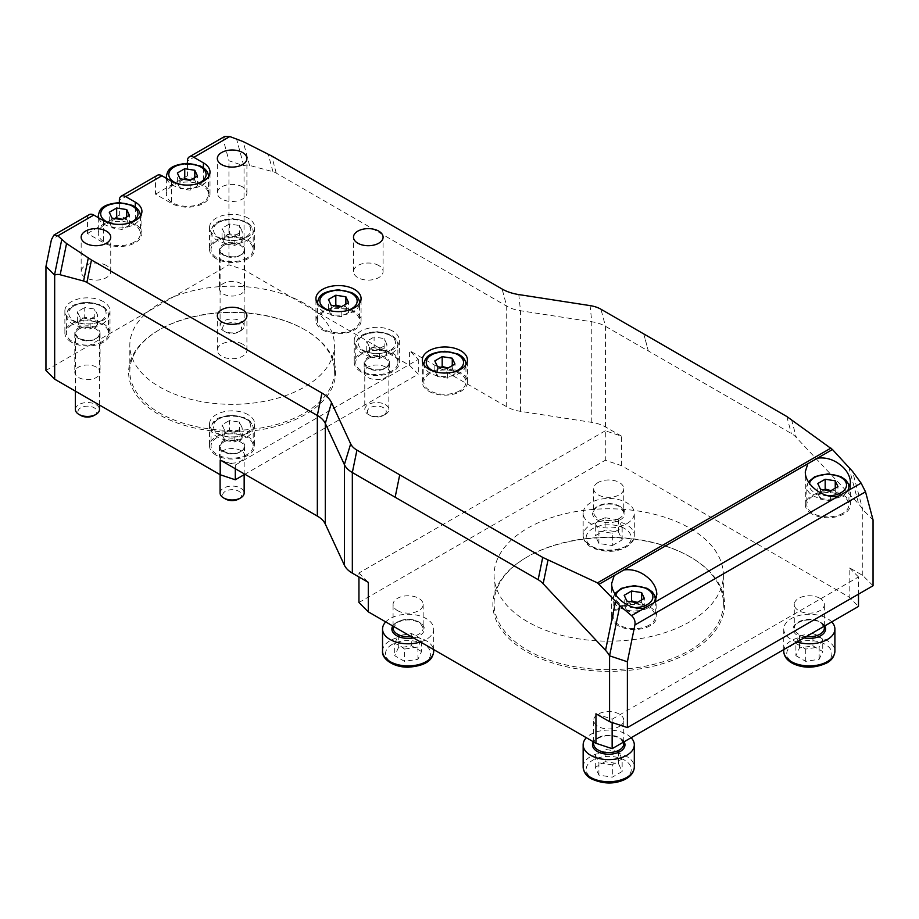<?xml version="1.0" encoding="UTF-8"?>
<svg xmlns="http://www.w3.org/2000/svg" width="919" height="919" viewBox="0 0 919 919"><rect width="100%" height="100%" fill="white"/><g stroke="black" fill="none" stroke-linecap="round" stroke-linejoin="round"><path stroke-width="0.69" stroke-dasharray="4.59 3.45" d="M305.315 330.036L304.465 329.553A102.308 59.069 0 0 0 159.78 329.553A102.308 59.069 0 0 0 129.82 371.31A102.308 59.069 0 0 0 159.78 413.079A102.308 59.069 0 0 0 271.277 425.888A102.308 59.069 0 0 0 334.424 371.31A102.308 59.069 0 0 0 304.465 329.553L305.315 330.036A103.514 59.758 180 0 1 305.315 414.549A103.514 59.758 180 0 1 158.93 414.549A103.514 59.758 180 0 1 158.93 330.036A103.514 59.758 180 0 1 305.315 330.036M304.465 303.5A102.308 59.069 0 0 0 192.967 290.703A102.308 59.069 0 0 0 129.82 345.268A102.308 59.069 0 0 0 159.78 387.037A102.308 59.069 0 0 0 271.277 399.845A102.308 59.069 0 0 0 334.424 345.268A102.308 59.069 0 0 0 304.465 303.5M45.95 370.449L228.934 264.81L244.04 269.841L409.575 365.417L418.294 374.136L244.891 474.25M241.054 283.603A12.636 7.295 0 0 0 227.28 282.018A12.636 7.295 0 0 0 219.48 288.761A12.636 7.295 0 0 0 232.116 296.056A12.636 7.295 0 0 0 244.764 288.761A12.636 7.295 0 0 0 241.054 283.603M385.739 367.141A12.636 7.295 0 0 0 371.965 365.555A12.636 7.295 0 0 0 364.165 372.298A12.636 7.295 0 0 0 376.801 379.593A12.636 7.295 0 0 0 389.438 372.298A12.636 7.295 0 0 0 385.739 367.141M96.38 367.141A12.636 7.295 0 0 0 82.607 365.555A12.636 7.295 0 0 0 74.807 372.298A12.636 7.295 0 0 0 87.443 379.593A12.636 7.295 0 0 0 100.079 372.298A12.636 7.295 0 0 0 96.38 367.141M241.054 450.666A12.636 7.295 0 0 0 227.28 449.092A12.636 7.295 0 0 0 219.48 455.824A12.636 7.295 0 0 0 232.116 463.13A12.636 7.295 0 0 0 244.764 455.824A12.636 7.295 0 0 0 241.054 450.666M526.805 557.178L527.655 556.684A114.645 66.191 0 0 0 494.077 603.484A114.645 66.191 0 0 0 564.852 664.632A114.645 66.191 0 0 0 689.79 650.284A114.645 66.191 0 0 0 723.368 603.484A114.645 66.191 0 0 0 689.79 556.684A114.645 66.191 0 0 0 527.655 556.684L526.805 557.178A115.851 66.88 180 0 1 690.64 557.178A115.851 66.88 180 0 1 690.64 651.766A115.851 66.88 180 0 1 526.805 651.766A115.851 66.88 180 0 1 526.805 557.178L526.805 557.178M689.79 621.784A114.645 66.191 180 0 1 564.852 636.132A114.645 66.191 180 0 1 494.077 574.984A114.645 66.191 180 0 1 608.723 508.793A114.645 66.191 180 0 1 723.368 574.984A114.645 66.191 180 0 1 689.79 621.784M358.95 602.496L605.299 460.258L621.485 465.657L849.156 597.097L858.495 606.437M598.085 482.509A15.049 8.685 0 0 0 593.674 488.655A15.049 8.685 0 0 0 608.723 497.34A15.049 8.685 0 0 0 623.771 488.655A15.049 8.685 0 0 0 614.478 480.626A15.049 8.685 0 0 0 598.085 482.509M397.49 610.607A15.049 8.685 0 0 0 413.883 612.491A15.049 8.685 0 0 0 423.165 604.472A15.049 8.685 0 0 0 408.128 595.776A15.049 8.685 0 0 0 393.079 604.472A15.049 8.685 0 0 0 397.49 610.607M619.36 726.424A15.049 8.685 0 0 0 623.771 720.278A15.049 8.685 0 0 0 608.723 711.593A15.049 8.685 0 0 0 593.674 720.278A15.049 8.685 0 0 0 602.967 728.308A15.049 8.685 0 0 0 619.36 726.424M819.966 598.326A15.049 8.685 0 0 0 803.562 596.442A15.049 8.685 0 0 0 794.28 604.472A15.049 8.685 0 0 0 809.317 613.157A15.049 8.685 0 0 0 824.366 604.472A15.049 8.685 0 0 0 819.966 598.326M649.147 625.104A21.068 12.165 180 0 1 626.195 627.734A21.068 12.165 180 0 1 613.191 616.5A21.068 12.165 180 0 1 619.36 607.907A21.068 12.165 180 0 1 642.312 605.265A21.068 12.165 180 0 1 655.316 616.5A21.068 12.165 180 0 1 649.147 625.104M626.884 601.106L626.884 610.928L636.959 612.491L644.322 608.229L641.623 602.416L637.395 602.404M641.623 602.416L641.623 599.969M644.322 608.229L644.322 598.407M636.959 612.491L636.959 602.657M630.629 601.681L624.185 605.116L624.185 595.294M624.185 605.116L626.884 610.928M618.303 625.713A22.573 13.027 180 0 1 611.686 616.5A22.573 13.027 180 0 1 625.621 604.461A22.573 13.027 180 0 1 650.215 607.287A22.573 13.027 180 0 1 656.821 616.5A22.573 13.027 180 0 1 642.886 628.539A22.573 13.027 180 0 1 618.303 625.713M842.769 513.319A21.068 12.165 180 0 1 819.817 515.95A21.068 12.165 180 0 1 806.813 504.715A21.068 12.165 180 0 1 812.982 496.122A21.068 12.165 180 0 1 835.934 493.48A21.068 12.165 180 0 1 848.938 504.715A21.068 12.165 180 0 1 842.769 513.319M820.506 489.322L820.506 499.143L830.569 500.706L837.944 496.444L835.245 490.631L831.017 490.62M835.245 490.631L835.245 488.173M837.944 496.444L837.944 486.622M830.569 500.706L830.569 490.872M824.24 489.896L817.807 493.331L817.807 483.509M817.807 493.331L820.506 499.143M811.914 513.928A22.573 13.027 180 0 1 805.308 504.715A22.573 13.027 180 0 1 819.243 492.676A22.573 13.027 180 0 1 843.837 495.502A22.573 13.027 180 0 1 850.443 504.715A22.573 13.027 180 0 1 836.508 516.754A22.573 13.027 180 0 1 811.914 513.928M459.787 390.724A21.068 12.165 180 0 1 436.835 393.355A21.068 12.165 180 0 1 423.831 382.12A21.068 12.165 180 0 1 430 373.528A21.068 12.165 180 0 1 452.952 370.885A21.068 12.165 180 0 1 465.956 382.12A21.068 12.165 180 0 1 459.787 390.724M437.524 366.727L437.524 376.549L447.587 378.111L454.962 373.849L452.263 368.037L448.035 368.025M452.263 368.037L452.263 365.578M454.962 373.849L454.962 364.027M447.587 378.111L447.587 368.278M441.258 367.301L434.825 370.736L434.825 360.914M434.825 370.736L437.524 376.549M428.932 391.333A22.573 13.027 0 0 0 453.526 394.159A22.573 13.027 0 0 0 467.461 382.12A22.573 13.027 0 0 0 460.844 372.907A22.573 13.027 0 0 0 436.249 370.081A22.573 13.027 0 0 0 422.326 382.12A22.573 13.027 0 0 0 428.932 391.333M353.401 329.301A21.068 12.165 180 0 1 330.449 331.931A21.068 12.165 180 0 1 317.446 320.697A21.068 12.165 180 0 1 323.614 312.104A21.068 12.165 180 0 1 346.566 309.462A21.068 12.165 180 0 1 359.57 320.697A21.068 12.165 180 0 1 353.401 329.301M331.139 305.303L331.139 315.125L341.202 316.687L348.577 312.437L345.877 306.624L341.65 306.601M345.877 306.624L345.877 304.166M348.577 312.437L348.577 302.604M341.202 316.687L341.202 306.854M334.872 305.878L328.439 309.312L328.439 299.491M328.439 309.312L331.139 315.125M322.546 329.91A22.573 13.027 0 0 0 347.141 332.735A22.573 13.027 0 0 0 361.075 320.697A22.573 13.027 0 0 0 354.47 311.484A22.573 13.027 0 0 0 329.875 308.669A22.573 13.027 0 0 0 315.941 320.697A22.573 13.027 0 0 0 322.546 329.91M202.329 202.777A21.068 12.165 180 0 1 179.377 205.408A21.068 12.165 180 0 1 166.373 194.173A21.068 12.165 180 0 1 172.542 185.581A21.068 12.165 180 0 1 195.506 182.938A21.068 12.165 180 0 1 208.498 194.173A21.068 12.165 180 0 1 202.329 202.777M180.067 178.78L180.067 188.602L190.141 190.164L197.505 185.902L194.817 180.09L190.578 180.078M194.817 180.09L194.817 177.631M197.505 185.902L197.505 176.08M190.141 190.164L190.141 180.331M183.811 179.354L177.367 182.789L177.367 172.967M177.367 182.789L180.067 188.602M157.39 175.299A9.029 5.215 -120 0 0 155.529 179.435L155.529 194.173L171.485 203.386A22.573 13.027 0 0 0 196.08 206.212A22.573 13.027 0 0 0 210.003 194.173A22.573 13.027 0 0 0 203.398 184.96L187.442 175.747L187.442 163.306M155.529 194.173L187.442 175.747M134.243 242.088A21.068 12.165 180 0 1 111.291 244.718A21.068 12.165 180 0 1 98.287 233.483A21.068 12.165 180 0 1 104.456 224.891A21.068 12.165 180 0 1 127.419 222.249A21.068 12.165 180 0 1 140.412 233.483A21.068 12.165 180 0 1 134.243 242.088M111.98 218.09L111.98 227.912L122.055 229.474L129.418 225.212L126.73 219.4L122.491 219.388M126.73 219.4L126.73 216.941M129.418 225.212L129.418 215.391M122.055 229.474L122.055 219.641M115.725 218.665L109.281 222.099L109.281 212.278M109.281 222.099L111.98 227.912M89.304 214.609A9.029 5.215 -120 0 0 87.443 218.745L87.443 233.483L103.399 242.696A22.573 13.027 0 0 0 127.994 245.522A22.573 13.027 0 0 0 141.917 233.483A22.573 13.027 0 0 0 135.311 224.27L119.355 215.057L119.355 202.617M87.443 233.483L119.355 215.057M367.864 367.761A12.636 7.295 0 0 0 381.638 369.346A12.636 7.295 0 0 0 389.438 362.603A12.636 7.295 0 0 0 385.739 357.445A12.636 7.295 0 0 0 371.965 355.86A12.636 7.295 0 0 0 364.165 362.603A12.636 7.295 0 0 0 367.864 367.761M385.314 414.412A12.039 6.95 180 0 1 368.289 414.412A12.039 6.95 180 0 1 364.774 409.495A12.039 6.95 180 0 1 368.289 404.578A12.039 6.95 180 0 1 381.408 403.073A12.039 6.95 180 0 1 388.84 409.495A12.039 6.95 180 0 1 385.314 414.412L383.487 415.468A9.454 5.457 0 0 0 383.487 407.749A9.454 5.457 0 0 0 370.127 407.749A9.454 5.457 0 0 0 370.127 415.468A9.454 5.457 0 0 0 383.487 415.468L385.314 414.412M223.191 451.286A12.636 7.295 0 0 0 236.953 452.872A12.636 7.295 0 0 0 244.764 446.129A12.636 7.295 0 0 0 241.054 440.971A12.636 7.295 0 0 0 227.28 439.397A12.636 7.295 0 0 0 219.48 446.129A12.636 7.295 0 0 0 223.191 451.286M220.089 493.032A12.039 6.95 180 0 1 223.616 488.115A12.039 6.95 180 0 1 236.723 486.611A12.039 6.95 180 0 1 244.155 493.032M238.802 498.994A9.454 5.457 0 0 0 238.802 491.274A9.454 5.457 0 0 0 225.442 491.274A9.454 5.457 0 0 0 225.442 498.994M78.506 338.272A12.636 7.295 0 0 0 92.279 339.858A12.636 7.295 0 0 0 100.079 333.115A12.636 7.295 0 0 0 96.38 327.957A12.636 7.295 0 0 0 82.607 326.383A12.636 7.295 0 0 0 74.807 333.115A12.636 7.295 0 0 0 78.506 338.272M75.404 409.495A12.039 6.95 180 0 1 78.931 404.578A12.039 6.95 180 0 1 92.049 403.073A12.039 6.95 180 0 1 99.47 409.495M94.117 415.468A9.454 5.457 0 0 0 94.117 407.749A9.454 5.457 0 0 0 80.757 407.749A9.454 5.457 0 0 0 80.757 415.468M223.191 254.747A12.636 7.295 0 0 0 236.953 256.332A12.636 7.295 0 0 0 244.764 249.589A12.636 7.295 0 0 0 241.054 244.431A12.636 7.295 0 0 0 227.28 242.846A12.636 7.295 0 0 0 219.48 249.589A12.636 7.295 0 0 0 223.191 254.747M240.629 330.874A12.039 6.95 180 0 1 223.616 330.874A12.039 6.95 180 0 1 220.089 325.969A12.039 6.95 180 0 1 223.616 321.053A12.039 6.95 180 0 1 236.723 319.548A12.039 6.95 180 0 1 244.155 325.969A12.039 6.95 180 0 1 240.629 330.874L238.802 331.931A9.454 5.457 0 0 0 238.802 324.212A9.454 5.457 0 0 0 225.442 324.212A9.454 5.457 0 0 0 225.442 331.931A9.454 5.457 0 0 0 238.802 331.931L240.629 330.874M831.718 621.899A25.571 14.761 -0 0 0 827.41 618.59A25.571 14.761 -0 0 0 799.53 615.397A25.571 14.761 -0 0 0 783.746 629.033A25.571 14.761 -0 0 0 791.236 639.475A25.571 14.761 -0 0 0 796.968 641.967M795.9 655.684L805.722 661.358L819.151 659.279L822.746 651.525L812.924 645.85L799.496 647.929L795.9 655.684L795.9 643.392L799.496 635.649L812.924 633.57L812.924 645.85M799.496 635.649L799.496 647.929M819.151 659.279L819.151 646.999L805.722 649.067L795.9 643.392M805.722 649.067L805.722 661.358M812.924 633.57L817.83 635.523L822.746 639.245L822.746 651.525M822.746 639.245L819.151 646.999M631.123 737.716A25.571 14.761 -0 0 0 590.641 734.407A25.571 14.761 -0 0 0 586.333 737.716M605.127 761.667L595.294 767.342L598.901 775.096L612.318 777.164L622.152 771.5L618.556 763.746L605.127 761.667L605.127 749.387L618.556 751.455L622.152 759.209L622.152 771.5M618.556 751.455L618.556 763.746M598.901 775.096L598.901 762.804L595.294 755.062L605.127 749.387M595.294 755.062L595.294 767.342M622.152 759.209L617.235 761.173L612.318 764.884L612.318 777.164M612.318 764.884L598.901 762.804M420.477 641.967A25.571 14.761 0 0 0 433.699 629.033A25.571 14.761 0 0 0 426.209 618.59A25.571 14.761 0 0 0 385.727 621.899M421.545 651.525L411.723 645.85L398.295 647.929L394.699 655.684L404.532 661.358L417.95 659.279L421.545 651.525L421.545 639.245L417.95 646.999L404.532 649.067L404.532 661.358M417.95 646.999L417.95 659.279M398.295 647.929L398.295 635.649L411.723 633.57L421.545 639.245M411.723 633.57L411.723 645.85M404.532 649.067L399.616 645.356L394.699 643.392L394.699 655.684M394.699 643.392L398.295 635.649M626.804 523.658A25.571 14.761 0 0 0 634.305 513.216A25.571 14.761 0 0 0 618.51 499.58A25.571 14.761 0 0 0 590.641 502.773A25.571 14.761 0 0 0 583.151 513.216A25.571 14.761 0 0 0 598.935 526.863A25.571 14.761 0 0 0 626.804 523.658M612.318 545.541L622.152 539.867L618.556 532.112L605.127 530.033L595.294 535.708L598.901 543.462L612.318 545.541L612.318 533.25L598.901 531.182L595.294 523.428L595.294 535.708M598.901 531.182L598.901 543.462M618.556 532.112L618.556 519.832L622.152 527.586L612.318 533.25M622.152 527.586L622.152 539.867M595.294 523.428L600.21 519.717L605.127 517.753L605.127 530.033M605.127 517.753L618.556 519.832M224.592 136.506L223.42 140.228L228.934 160.768L244.04 165.811A18.058 10.419 60 0 1 249.543 165.42L272.943 171.692A18.058 10.419 60 0 1 276.251 173.105L506.702 306.153A30.695 17.725 0 0 0 520.464 310.737L591.779 321.776A30.695 17.725 180 0 1 605.529 326.36L648.354 351.081L643.759 333.942M106.409 265.522A14.796 8.547 0 0 0 90.292 263.673A14.796 8.547 0 0 0 81.159 271.565A14.796 8.547 0 0 0 85.49 277.607A14.796 8.547 0 0 0 101.607 279.456A14.796 8.547 0 0 0 110.74 271.565A14.796 8.547 0 0 0 106.409 265.522M378.754 265.522A14.796 8.547 0 0 0 362.637 263.673A14.796 8.547 0 0 0 353.493 271.565A14.796 8.547 0 0 0 357.836 277.607A14.796 8.547 0 0 0 373.953 279.456A14.796 8.547 0 0 0 383.085 271.565A14.796 8.547 0 0 0 378.754 265.522M242.582 344.143A14.796 8.547 0 0 0 226.465 342.293A14.796 8.547 0 0 0 217.332 350.185A14.796 8.547 0 0 0 221.663 356.227A14.796 8.547 0 0 0 237.78 358.077A14.796 8.547 0 0 0 246.912 350.185A14.796 8.547 0 0 0 242.582 344.143M242.582 186.902A14.796 8.547 0 0 0 226.465 185.052A14.796 8.547 0 0 0 217.332 192.944A14.796 8.547 0 0 0 221.663 198.986A14.796 8.547 0 0 0 237.78 200.836A14.796 8.547 0 0 0 246.912 192.944A14.796 8.547 0 0 0 242.582 186.902M643.794 333.93L648.354 350.955L791.351 433.515A18.058 10.419 60 0 1 796.348 437.57L858.737 504.163A18.058 10.419 60 0 1 862.769 509.643L873.05 519.924M395.159 497.259L399.742 474.824M595.96 713.799L612.146 719.186L612.146 722.518M612.146 719.186L858.495 576.96L858.495 594.156M858.495 576.96L849.156 567.609L849.156 597.097M621.485 465.657L621.485 436.169L605.299 430.781L605.299 460.258M605.299 430.781L358.95 573.008L358.95 576.96M358.95 573.008L368.289 582.359M873.05 585.759L862.769 575.478L849.156 567.609M220.204 460.005L235.31 465.037L418.294 359.398L409.575 350.679L409.575 365.417M621.485 436.169L605.529 426.956A30.695 17.725 0 0 0 591.779 422.372L520.464 411.344A30.695 17.725 180 0 1 506.702 406.761L409.575 350.679M235.31 465.037L235.31 468.724M418.294 359.398L418.294 374.136M228.934 264.81L228.934 160.768M244.04 269.841L244.04 165.811M862.769 575.478L862.769 509.643L852.51 471.367M248.084 218.125A22.573 13.027 0 0 0 223.489 215.31A22.573 13.027 0 0 0 209.555 227.338A22.573 13.027 0 0 0 232.116 240.376A22.573 13.027 0 0 0 254.689 227.338A22.573 13.027 0 0 0 248.084 218.125M216.16 258.664A22.573 13.027 180 0 1 209.555 249.451A22.573 13.027 180 0 1 223.489 237.412A22.573 13.027 180 0 1 248.084 240.238A22.573 13.027 180 0 1 254.689 249.451A22.573 13.027 180 0 1 240.755 261.49A22.573 13.027 180 0 1 216.16 258.664M247.016 258.055A21.068 12.165 180 0 1 224.064 260.686A21.068 12.165 180 0 1 211.06 249.451A21.068 12.165 180 0 1 217.229 240.858A21.068 12.165 180 0 1 240.181 238.216A21.068 12.165 180 0 1 253.184 249.451A21.068 12.165 180 0 1 247.016 258.055M229.428 233.817L222.053 238.067L224.753 243.88L234.816 245.442L242.191 241.18L239.491 235.367L229.428 233.817L229.428 223.983L239.491 225.546L242.191 231.358L234.816 235.609L224.753 234.058L222.053 228.245L229.428 223.983M222.053 238.067L222.053 228.245M224.753 234.058L224.753 243.88M234.816 245.442L234.816 235.609M242.191 241.18L242.191 231.358M239.491 235.367L239.491 225.546M248.084 414.676A22.573 13.027 0 0 0 223.489 411.85A22.573 13.027 0 0 0 209.555 423.889A22.573 13.027 0 0 0 232.116 436.916A22.573 13.027 0 0 0 254.689 423.889A22.573 13.027 0 0 0 248.084 414.676M216.16 455.215A22.573 13.027 180 0 1 209.555 446.002A22.573 13.027 180 0 1 223.489 433.963A22.573 13.027 180 0 1 248.084 436.789A22.573 13.027 180 0 1 254.689 446.002A22.573 13.027 180 0 1 240.755 458.041A22.573 13.027 180 0 1 216.16 455.215M247.016 454.595A21.068 12.165 180 0 1 224.064 457.237A21.068 12.165 180 0 1 211.06 446.002A21.068 12.165 180 0 1 217.229 437.398A21.068 12.165 180 0 1 240.181 434.767A21.068 12.165 180 0 1 253.184 446.002A21.068 12.165 180 0 1 247.016 454.595M229.428 430.356L222.053 434.618L224.753 440.431L234.816 441.982L242.191 437.731L239.491 431.919L229.428 430.356L229.428 420.534L239.491 422.085L242.191 427.909L234.816 432.16L224.753 430.597L222.053 424.785L229.428 420.534M222.053 434.618L222.053 424.785M224.753 430.597L224.753 440.431M234.816 441.982L234.816 432.16M242.191 437.731L242.191 427.909M239.491 431.919L239.491 422.085M392.758 331.139A22.573 13.027 0 0 0 368.174 328.324A22.573 13.027 0 0 0 354.24 340.363A22.573 13.027 0 0 0 376.801 353.39A22.573 13.027 0 0 0 399.374 340.363A22.573 13.027 0 0 0 392.758 331.139M360.845 371.678A22.573 13.027 180 0 1 354.24 362.465A22.573 13.027 180 0 1 368.174 350.426A22.573 13.027 180 0 1 392.758 353.252A22.573 13.027 180 0 1 399.374 362.465A22.573 13.027 180 0 1 385.44 374.504A22.573 13.027 180 0 1 360.845 371.678M391.701 371.069A21.068 12.165 180 0 1 368.749 373.7A21.068 12.165 180 0 1 355.745 362.465A21.068 12.165 180 0 1 361.914 353.872A21.068 12.165 180 0 1 384.866 351.23A21.068 12.165 180 0 1 397.87 362.465A21.068 12.165 180 0 1 391.701 371.069M374.102 346.831L366.738 351.081L369.438 356.894L379.501 358.456L386.876 354.194L384.176 348.381L374.102 346.831L374.102 336.997L384.176 338.56L386.876 344.372L379.501 348.623L369.438 347.072L366.738 341.259L374.102 336.997M366.738 351.081L366.738 341.259M369.438 347.072L369.438 356.894M379.501 358.456L379.501 348.623M386.876 354.194L386.876 344.372M384.176 348.381L384.176 338.56M103.399 301.662A22.573 13.027 0 0 0 78.804 298.836A22.573 13.027 0 0 0 64.87 310.875A22.573 13.027 0 0 0 87.443 323.902A22.573 13.027 0 0 0 110.004 310.875A22.573 13.027 0 0 0 103.399 301.662M71.487 342.201A22.573 13.027 180 0 1 64.87 332.988A22.573 13.027 180 0 1 78.804 320.949A22.573 13.027 180 0 1 103.399 323.775A22.573 13.027 180 0 1 110.004 332.988A22.573 13.027 180 0 1 96.07 345.027A22.573 13.027 180 0 1 71.487 342.201M102.331 341.581A21.068 12.165 180 0 1 79.379 344.223A21.068 12.165 180 0 1 66.375 332.988A21.068 12.165 180 0 1 72.544 324.384A21.068 12.165 180 0 1 95.496 321.753A21.068 12.165 180 0 1 108.499 332.988A21.068 12.165 180 0 1 102.331 341.581M84.743 317.342L77.368 321.604L80.068 327.417L90.142 328.968L97.506 324.717L94.806 318.904L84.743 317.342L84.743 307.52L94.806 309.071L97.506 314.884L90.142 319.146L80.068 317.583L77.368 311.771L84.743 307.52M77.368 321.604L77.368 311.771M80.068 317.583L80.068 327.417M90.142 328.968L90.142 319.146M97.506 324.717L97.506 314.884M94.806 318.904L94.806 309.071M655.316 598.809A21.068 12.165 0 0 0 642.312 587.574A21.068 12.165 0 0 0 619.36 590.216A21.068 12.165 0 0 0 613.191 598.809A21.068 12.165 0 0 0 619.36 607.413A21.068 12.165 0 0 0 649.147 607.413A21.068 12.165 0 0 0 654.558 602.048M634.615 607.62A18.656 10.775 180 0 1 621.06 604.461A18.656 10.775 180 0 1 615.833 595.167M848.938 487.024A21.068 12.165 0 0 0 835.934 475.789A21.068 12.165 0 0 0 812.982 478.431A21.068 12.165 0 0 0 806.813 487.024A21.068 12.165 0 0 0 812.982 495.628A21.068 12.165 0 0 0 842.769 495.628A21.068 12.165 0 0 0 848.18 490.264M828.237 495.835A18.656 10.775 180 0 1 814.682 492.676A18.656 10.775 180 0 1 809.444 483.383M423.831 382.12L423.831 364.694A21.068 12.165 0 0 0 430 373.034A21.068 12.165 0 0 0 459.787 373.034A21.068 12.165 0 0 0 465.944 364.694L465.956 382.12M465.956 364.429A21.068 12.165 0 0 0 452.952 353.195A21.068 12.165 0 0 0 430 355.837A21.068 12.165 0 0 0 423.831 364.429M452.964 372.184A18.656 10.775 180 0 1 436.824 372.184M317.446 320.697L317.446 303.27A21.068 12.165 0 0 0 323.614 311.61A21.068 12.165 0 0 0 353.401 311.61A21.068 12.165 0 0 0 359.57 303.27L359.57 320.697M359.57 303.017A21.068 12.165 0 0 0 346.566 291.782A21.068 12.165 0 0 0 323.614 294.413A21.068 12.165 0 0 0 317.446 303.017M346.578 310.76A18.656 10.775 180 0 1 330.438 310.76M166.672 178.493A21.068 12.165 0 0 0 172.542 185.087A21.068 12.165 0 0 0 202.329 185.087A21.068 12.165 0 0 0 208.498 176.747L208.498 194.173M208.498 176.482A21.068 12.165 0 0 0 195.506 165.248A21.068 12.165 0 0 0 172.542 167.89A21.068 12.165 0 0 0 166.373 176.482M195.517 184.237A18.656 10.775 180 0 1 179.366 184.237M98.586 217.803A21.068 12.165 0 0 0 104.456 224.397A21.068 12.165 0 0 0 134.243 224.397A21.068 12.165 0 0 0 140.412 216.057M140.412 215.793A21.068 12.165 0 0 0 127.419 204.558A21.068 12.165 0 0 0 104.456 207.2A21.068 12.165 0 0 0 98.287 215.793M127.431 223.535A18.656 10.775 180 0 1 111.279 223.535M368.289 358.536A12.039 6.95 0 0 0 364.774 363.453A12.039 6.95 0 0 0 368.289 368.37A12.039 6.95 0 0 0 385.314 368.37A12.039 6.95 0 0 0 388.84 363.453A12.039 6.95 0 0 0 381.408 357.031A12.039 6.95 0 0 0 368.289 358.536M223.616 442.073A12.039 6.95 0 0 0 220.089 446.979A12.039 6.95 0 0 0 223.616 451.895A12.039 6.95 0 0 0 240.629 451.895A12.039 6.95 0 0 0 244.155 446.979A12.039 6.95 0 0 0 236.723 440.569A12.039 6.95 0 0 0 223.616 442.073M78.931 329.059A12.039 6.95 0 0 0 75.404 333.965A12.039 6.95 0 0 0 78.931 338.881A12.039 6.95 0 0 0 95.955 338.881A12.039 6.95 0 0 0 99.47 333.965A12.039 6.95 0 0 0 92.049 327.555A12.039 6.95 0 0 0 78.931 329.059M223.616 245.522A12.039 6.95 0 0 0 220.089 250.439A12.039 6.95 0 0 0 223.616 255.356A12.039 6.95 0 0 0 240.629 255.356A12.039 6.95 0 0 0 244.155 250.439A12.039 6.95 0 0 0 236.723 244.017A12.039 6.95 0 0 0 223.616 245.522M806.319 636.568A15.049 8.685 180 0 1 798.68 634.19A15.049 8.685 180 0 1 794.28 628.056A15.049 8.685 180 0 1 803.562 620.026A15.049 8.685 180 0 1 819.966 621.91A15.049 8.685 180 0 1 824.366 628.056L821.563 623.358C816.692 620.049 810.569 619.13 803.172 620.612C793.028 624.288 795.303 625.896 794.28 628.056L794.28 604.472M824.676 625.965A16.243 9.385 -0 0 0 800.702 621.083A16.243 9.385 -0 0 0 797.83 635.672A16.243 9.385 -0 0 0 804.01 637.901M783.746 651.146A25.571 14.761 180 0 1 799.53 637.499A25.571 14.761 180 0 1 827.41 640.704A25.571 14.761 180 0 1 834.9 651.146M825.285 662.817A22.573 13.027 -0 0 0 825.285 644.391A22.573 13.027 -0 0 0 793.361 644.391A22.573 13.027 -0 0 0 793.361 662.817A22.573 13.027 -0 0 0 825.285 662.817M598.085 737.727A15.049 8.685 180 0 1 614.478 735.843A15.049 8.685 180 0 1 623.771 743.862L620.968 739.175C616.098 735.866 609.963 734.947 602.577 736.418C592.433 740.105 594.696 741.702 593.674 743.862A15.049 8.685 180 0 1 598.085 737.727M624.081 741.782A16.243 9.385 -0 0 0 597.235 738.221A16.243 9.385 -0 0 0 593.364 741.782M583.151 766.963A25.571 14.761 180 0 1 590.641 756.521A25.571 14.761 180 0 1 618.51 753.316A25.571 14.761 180 0 1 634.305 766.963M592.766 778.634A22.573 13.027 -0 0 0 624.679 778.634A22.573 13.027 -0 0 0 624.679 760.208A22.573 13.027 -0 0 0 592.766 760.208A22.573 13.027 -0 0 0 592.766 778.634M423.165 604.472L423.165 628.056L420.362 623.358C413.205 619.096 405.497 618.797 397.238 622.462L393.079 628.056A15.049 8.685 180 0 1 397.49 621.91A15.049 8.685 180 0 1 418.765 621.91A15.049 8.685 180 0 1 423.165 628.056A15.049 8.685 180 0 1 411.126 636.568M413.435 637.901A16.243 9.385 0 0 0 419.615 622.404A16.243 9.385 0 0 0 396.64 622.404A16.243 9.385 0 0 0 392.769 625.965M382.545 651.146A25.571 14.761 180 0 1 390.035 640.704A25.571 14.761 180 0 1 426.209 640.704A25.571 14.761 180 0 1 433.699 651.146M392.172 644.391A22.573 13.027 0 0 0 392.172 662.817A22.573 13.027 0 0 0 424.084 662.817A22.573 13.027 0 0 0 424.084 644.391A22.573 13.027 0 0 0 392.172 644.391M619.36 518.385A15.049 8.685 180 0 1 602.967 520.257A15.049 8.685 180 0 1 593.674 512.239A15.049 8.685 180 0 1 598.085 506.093A15.049 8.685 180 0 1 619.36 506.093A15.049 8.685 180 0 1 623.771 512.239A15.049 8.685 180 0 1 619.36 518.385M620.21 506.587A16.243 9.385 0 0 0 597.235 506.587A16.243 9.385 0 0 0 597.235 519.855A16.243 9.385 0 0 0 620.21 519.855A16.243 9.385 0 0 0 620.21 506.587M626.804 545.771A25.571 14.761 180 0 1 598.935 548.976A25.571 14.761 180 0 1 583.151 535.329A25.571 14.761 180 0 1 590.641 524.887A25.571 14.761 180 0 1 626.804 524.887A25.571 14.761 180 0 1 634.305 535.329A25.571 14.761 180 0 1 626.804 545.771M624.679 528.574A22.573 13.027 0 0 0 592.766 528.574A22.573 13.027 0 0 0 592.766 547A22.573 13.027 0 0 0 624.679 547A22.573 13.027 0 0 0 624.679 528.574M135.311 207.097L135.311 224.27M103.399 220.583L103.399 242.696M203.398 167.786L203.398 184.96M171.485 181.273L171.485 203.386M155.529 179.435L119.355 200.319M223.42 140.228L187.442 161.009M87.443 218.745L51.453 239.514M243.753 165.719L236.539 138.792M605.529 426.956L605.529 326.36L600.946 309.221M591.779 422.372L591.779 321.776L590.09 305.613M520.464 411.344L520.464 310.737L518.787 294.574M506.702 406.761L506.702 306.153L502.119 289.025M848.742 466.898L858.737 504.163M791.512 419.523L796.348 437.57M786.79 416.491L791.351 433.515M276.251 173.105L271.656 155.966M272.943 171.692L268.233 154.128M249.543 165.42L243.156 141.583M247.016 240.364A21.068 12.165 0 0 0 253.184 231.76A21.068 12.165 0 0 0 240.181 220.526A21.068 12.165 0 0 0 217.229 223.168A21.068 12.165 0 0 0 211.06 231.76A21.068 12.165 0 0 0 217.229 240.364A21.068 12.165 0 0 0 247.016 240.364M245.316 237.412A18.656 10.775 180 0 1 218.929 237.412A18.656 10.775 180 0 1 218.929 222.18A18.656 10.775 180 0 1 245.316 222.18A18.656 10.775 180 0 1 245.316 237.412M247.016 436.916A21.068 12.165 0 0 0 253.184 428.311A21.068 12.165 0 0 0 240.181 417.077A21.068 12.165 0 0 0 217.229 419.707A21.068 12.165 0 0 0 211.06 428.311A21.068 12.165 0 0 0 217.229 436.916A21.068 12.165 0 0 0 247.016 436.916M245.316 433.963A18.656 10.775 180 0 1 218.929 433.963A18.656 10.775 180 0 1 218.929 418.731A18.656 10.775 180 0 1 245.316 418.731A18.656 10.775 180 0 1 245.316 433.963M391.701 353.378A21.068 12.165 0 0 0 397.87 344.774A21.068 12.165 0 0 0 384.866 333.54A21.068 12.165 0 0 0 361.914 336.182A21.068 12.165 0 0 0 355.745 344.774A21.068 12.165 0 0 0 361.914 353.378A21.068 12.165 0 0 0 391.701 353.378M390.001 350.426A18.656 10.775 180 0 1 363.614 350.426A18.656 10.775 180 0 1 363.614 335.194A18.656 10.775 180 0 1 390.001 335.194A18.656 10.775 180 0 1 390.001 350.426M102.331 323.902A21.068 12.165 0 0 0 108.499 315.297A21.068 12.165 0 0 0 95.496 304.063A21.068 12.165 0 0 0 72.544 306.693A21.068 12.165 0 0 0 66.375 315.297A21.068 12.165 0 0 0 72.544 323.902A21.068 12.165 0 0 0 102.331 323.902M100.63 320.949A18.656 10.775 180 0 1 74.244 320.949A18.656 10.775 180 0 1 74.244 305.717A18.656 10.775 180 0 1 100.63 305.717A18.656 10.775 180 0 1 100.63 320.949M159.78 329.553L158.93 330.036M334.424 371.31L334.424 345.268M129.82 371.31L129.82 345.268M689.79 556.684L690.64 557.178M723.368 603.484L723.368 574.984M494.077 603.484L494.077 574.984M614.822 593.64L613.191 598.809L613.191 616.5M655.316 600.796L655.316 616.5M808.444 481.855L806.813 487.024L806.813 504.715M848.938 489.011L848.938 504.715M166.373 178.332L166.373 194.173M98.287 217.642L98.287 233.483M140.412 216.045L140.412 233.483M388.84 409.495L388.84 363.453C388.45 365.946 383.832 373.413 368.048 367.818L364.774 363.453L364.774 409.495M370.127 415.468L368.289 414.412M244.155 474.675L244.155 446.979C243.765 449.483 239.147 456.938 223.363 451.344L220.089 446.979L220.089 474.675M99.47 405.038L99.47 333.965C99.08 336.469 94.462 343.924 78.678 338.33L75.404 333.965L75.404 391.149M244.155 325.969L244.155 250.439C243.765 252.932 239.147 260.399 223.363 254.804L220.089 250.439L220.089 325.969M225.442 331.931L223.616 330.874M824.366 626.149L824.366 604.472M783.746 649.595L783.746 629.033M623.771 741.966L623.771 720.278M593.674 741.966L593.674 720.278M393.079 626.149L393.079 604.472M433.699 649.595L433.699 629.033M593.674 488.655L593.674 512.239C593.559 509.758 595.742 507.529 600.222 505.53C607.206 503.279 613.674 503.658 619.613 506.645L623.771 512.239L623.771 488.655M583.151 513.216L583.151 535.329C583.772 542.279 588.114 549.849 608.585 551.366C624.173 551.607 635.42 542.371 634.305 535.329L634.305 513.216M141.917 233.483L141.917 211.37M210.003 194.173L210.003 172.06M110.74 271.565L110.74 237.171M81.159 271.565L81.159 237.171M383.085 271.565L383.085 237.171M353.493 271.565L353.493 237.171M246.912 350.185L246.912 315.791M217.332 350.185L217.332 315.791M246.912 192.944L246.912 158.55M217.332 192.944L217.332 158.55M656.821 616.5L656.821 594.501M611.686 616.5L611.686 583.439M467.461 382.12L467.461 360.007M422.326 382.12L422.326 360.007M361.075 320.697L361.075 298.595M315.941 320.697L315.941 298.595M850.443 504.715L850.443 482.716M805.308 504.715L805.308 471.654M219.48 446.129L219.48 455.824M244.764 446.129L244.764 455.824M74.807 333.115L74.807 372.298M100.079 333.115L100.079 372.298M364.165 362.603L364.165 372.298M389.438 362.603L389.438 372.298M219.48 249.589L219.48 288.761M244.764 249.589L244.764 288.761M209.555 227.338L209.555 249.451M254.689 227.338L254.689 249.451M253.184 249.451L253.184 231.76C252.989 227.338 250.255 223.834 245.005 221.272L232.231 218.584C213.449 220.307 212.255 226.085 211.06 231.76L211.06 249.451M209.555 423.889L209.555 446.002M254.689 423.889L254.689 446.002M253.184 446.002L253.184 428.311C252.989 423.877 250.255 420.385 245.005 417.812L232.231 415.135C213.449 416.858 212.255 422.637 211.06 428.311L211.06 446.002M354.24 340.363L354.24 362.465M399.374 340.363L399.374 362.465M397.87 362.465L397.87 344.774C397.663 340.352 394.94 336.848 389.69 334.286L376.916 331.598C358.134 333.321 356.928 339.1 355.745 344.774L355.745 362.465M64.87 310.875L64.87 332.988M110.004 310.875L110.004 332.988M108.499 332.988L108.499 315.297C108.304 310.863 105.57 307.371 100.32 304.798L87.546 302.121C68.776 303.844 67.569 309.623 66.375 315.297L66.375 332.988"/><path stroke-width="1.38" d="M244.891 474.25L235.31 479.787L220.204 474.744L54.669 379.179L45.95 370.449L45.95 266.418L51.453 239.514L54.037 234.977L57.84 235.838L66.559 243.535L91.475 259.997L321.937 393.045A37.185 21.47 180 0 1 331.552 402.671L350.667 443.843A24.204 13.969 0 0 0 356.928 450.103L542.715 557.408L597.476 582.876L619.831 605.701L631.548 615.638C634.363 618.223 635.477 621.336 634.903 624.966L627.378 661.76L609.573 655.821A18.058 10.419 -120 0 0 605.541 650.342L543.152 583.749A18.058 10.419 -120 0 0 538.155 579.694L352.333 472.538A30.695 17.725 180 0 1 344.395 464.6L325.292 423.429A30.695 17.725 0 0 0 317.342 415.48L86.88 282.432A18.058 10.419 -120 0 0 83.583 281.019L60.172 274.758A18.058 10.419 -120 0 0 54.669 275.149L45.95 266.418M858.495 594.156L858.495 606.437L612.146 748.675L595.96 743.276L368.289 611.836L358.95 602.496L358.95 576.96M644.322 598.407L636.959 602.657L626.884 601.106L624.185 595.294L631.56 591.032L641.623 592.594L644.322 598.407M637.395 602.404L631.56 600.865L631.56 591.032M641.623 599.969L641.623 592.594M631.56 600.865L630.629 601.681M837.944 486.622L830.569 490.872L820.506 489.322L817.807 483.509L825.182 479.247L835.245 480.809L837.944 486.622M831.017 490.62L825.182 489.08L825.182 479.247M835.245 488.173L835.245 480.809M825.182 489.08L824.24 489.896M454.962 364.027L447.587 368.278L437.524 366.727L434.825 360.914L442.188 356.652L452.263 358.215L454.962 364.027M448.035 368.025L442.188 366.486L442.188 356.652M452.263 365.578L452.263 358.215M442.188 366.486L441.258 367.301M348.577 302.604L341.202 306.854L331.139 305.303L328.439 299.491L335.814 295.229L345.877 296.791L348.577 302.604M341.65 306.601L335.814 305.062L335.814 295.229M345.877 304.166L345.877 296.791M335.814 305.062L334.872 305.878M197.505 176.08L190.141 180.331L180.067 178.78L177.367 172.967L184.742 168.705L194.817 170.268L197.505 176.08M190.578 180.078L184.742 178.539L184.742 168.705M194.817 177.631L194.817 170.268M184.742 178.539L183.811 179.354M129.418 215.391L122.055 219.641L111.98 218.09L109.281 212.278L116.656 208.016L126.73 209.578L129.418 215.391M122.491 219.388L116.656 217.849L116.656 208.016M126.73 216.941L126.73 209.578M116.656 217.849L115.725 218.665M244.155 474.675L244.155 493.032A12.039 6.95 180 0 1 240.629 497.937A12.039 6.95 180 0 1 223.616 497.937A12.039 6.95 180 0 1 220.089 493.032L220.089 474.675M240.629 497.937L238.802 498.994L240.629 497.937M223.616 497.937L225.442 498.994A9.454 5.457 0 0 0 238.802 498.994M99.47 405.038L99.47 409.495A12.039 6.95 180 0 1 95.955 414.412A12.039 6.95 180 0 1 78.931 414.412A12.039 6.95 180 0 1 75.404 409.495L75.404 391.149M95.955 414.412L94.117 415.468L95.955 414.412M78.931 414.412L80.757 415.468A9.454 5.457 0 0 0 94.117 415.468M796.968 641.967A25.571 14.761 -0 0 0 834.9 629.033A25.571 14.761 -0 0 0 831.718 621.899M586.333 737.716A25.571 14.761 -0 0 0 583.151 744.849A25.571 14.761 -0 0 0 598.935 758.497A25.571 14.761 -0 0 0 626.804 755.292A25.571 14.761 -0 0 0 634.305 744.849A25.571 14.761 -0 0 0 631.123 737.716M385.727 621.899A25.571 14.761 0 0 0 382.545 629.033A25.571 14.761 0 0 0 390.035 639.475A25.571 14.761 0 0 0 420.477 641.967M119.355 202.617L119.355 200.319A9.029 5.215 60 0 1 121.228 196.184A9.029 5.215 60 0 1 125.742 196.632L135.311 202.157A22.573 13.027 180 0 1 141.917 211.37A22.573 13.027 180 0 1 127.994 223.409A22.573 13.027 180 0 1 103.399 220.583L93.818 215.057A9.029 5.215 -120 0 0 89.304 214.609L54.037 234.977M187.442 163.306L187.442 161.009A9.029 5.215 60 0 1 189.314 156.873A9.029 5.215 60 0 1 193.829 157.321L203.398 162.847A22.573 13.027 180 0 1 210.003 172.06A22.573 13.027 180 0 1 196.08 184.099A22.573 13.027 180 0 1 171.485 181.273L161.905 175.747A9.029 5.215 -120 0 0 157.39 175.299L121.228 196.184M595.96 743.276L595.96 713.799L609.573 721.656L627.378 727.595L873.05 585.759L873.05 519.924L865.526 491.826L861.103 483.107L852.51 471.367L832.465 449.517L786.79 416.491L600.946 309.221A24.204 13.969 0 0 0 590.09 305.613L518.787 294.574A37.185 21.47 180 0 1 502.119 289.025L271.656 155.966L243.156 141.583L229.807 136.552L224.592 136.506L189.314 156.873M322.546 307.808A22.573 13.027 180 0 1 315.941 298.595A22.573 13.027 180 0 1 329.875 286.556A22.573 13.027 180 0 1 354.47 289.382A22.573 13.027 180 0 1 361.075 298.595A22.573 13.027 180 0 1 347.141 310.622A22.573 13.027 180 0 1 322.546 307.808M428.932 369.22A22.573 13.027 180 0 1 422.326 360.007A22.573 13.027 180 0 1 436.249 347.968A22.573 13.027 180 0 1 460.844 350.794A22.573 13.027 180 0 1 467.461 360.007A22.573 13.027 180 0 1 453.526 372.046A22.573 13.027 180 0 1 428.932 369.22M221.663 164.593A14.796 8.547 180 0 1 217.332 158.55A14.796 8.547 180 0 1 226.465 150.659A14.796 8.547 180 0 1 242.582 152.508A14.796 8.547 180 0 1 246.912 158.55A14.796 8.547 180 0 1 237.78 166.442A14.796 8.547 180 0 1 221.663 164.593M221.663 321.822A14.796 8.547 180 0 1 217.332 315.791A14.796 8.547 180 0 1 226.465 307.899A14.796 8.547 180 0 1 242.582 309.749A14.796 8.547 180 0 1 246.912 315.791A14.796 8.547 180 0 1 237.78 323.683A14.796 8.547 180 0 1 221.663 321.822M357.836 243.213A14.796 8.547 180 0 1 353.493 237.171A14.796 8.547 180 0 1 362.637 229.279A14.796 8.547 180 0 1 378.754 231.128A14.796 8.547 180 0 1 383.085 237.171A14.796 8.547 180 0 1 373.953 245.063A14.796 8.547 180 0 1 357.836 243.213M85.49 243.213A14.796 8.547 180 0 1 81.159 237.171A14.796 8.547 180 0 1 90.292 229.279A14.796 8.547 180 0 1 106.409 231.128A14.796 8.547 180 0 1 110.74 237.171A14.796 8.547 180 0 1 101.607 245.063A14.796 8.547 180 0 1 85.49 243.213M614.225 575.512L623.863 569.952C633.524 568.758 642.312 572.02 650.215 579.763C654.523 584.473 656.717 589.389 656.821 594.501L654.179 602.565L644.851 607.953C630.698 611.25 611.066 596.741 611.686 583.439L614.225 575.512L599.245 584.162M807.847 463.727L817.473 458.167C827.146 456.973 835.934 460.235 843.837 467.978C848.145 472.688 850.339 477.604 850.443 482.716L847.8 490.78L838.473 496.168C824.32 499.465 804.688 484.956 805.308 471.654L807.847 463.727L623.863 569.952M399.719 474.847L395.159 497.133M612.146 722.518L612.146 748.675M220.204 474.744L220.204 460.005L317.342 516.087A30.695 17.725 180 0 1 325.292 524.025L344.395 565.196A30.695 17.725 0 0 0 352.333 573.146L368.289 582.359L368.289 611.836M235.31 468.724L235.31 479.787M54.669 379.179L54.669 275.149M627.378 727.595L627.378 661.76M609.573 721.656L609.573 655.821L619.831 605.701M654.558 602.048A21.068 12.165 0 0 0 655.316 598.809L654.707 595.604L652.272 591.882L647.137 588.321L634.363 585.633L621.313 588.355L614.822 593.64M615.833 595.167A18.656 10.775 180 0 1 642.726 587.252A18.656 10.775 180 0 1 647.447 604.461A18.656 10.775 180 0 1 634.615 607.62M848.18 490.264A21.068 12.165 0 0 0 848.938 487.024L848.329 483.819L845.894 480.097L840.759 476.536L827.985 473.848L814.923 476.57L808.444 481.855M809.444 483.383A18.656 10.775 180 0 1 836.336 475.468A18.656 10.775 180 0 1 841.069 492.676A18.656 10.775 180 0 1 828.237 495.835M465.956 364.429L465.956 364.694A21.068 12.165 0 0 0 465.956 364.429C465.749 359.995 463.027 356.503 457.777 353.941L445.003 351.253C426.221 352.976 425.015 358.755 423.831 364.429A21.068 12.165 0 0 0 423.831 364.694L423.831 364.429M436.824 372.184A18.656 10.775 180 0 1 431.7 370.081A18.656 10.775 180 0 1 431.7 354.849A18.656 10.775 180 0 1 458.087 354.849A18.656 10.775 180 0 1 458.087 370.081A18.656 10.775 180 0 1 452.964 372.184M359.57 303.017L359.57 303.27A21.068 12.165 0 0 0 359.57 303.017C359.363 298.583 356.641 295.079 351.391 292.518L338.617 289.83C319.835 291.553 318.629 297.331 317.446 303.017A21.068 12.165 0 0 0 317.446 303.27L317.446 303.017M330.438 310.76A18.656 10.775 180 0 1 325.315 308.658A18.656 10.775 180 0 1 325.315 293.425A18.656 10.775 180 0 1 351.701 293.425A18.656 10.775 180 0 1 351.701 308.658A18.656 10.775 180 0 1 346.578 310.76M208.498 176.482L208.498 176.747A21.068 12.165 0 0 0 208.498 176.482C208.303 172.048 205.58 168.556 200.319 165.994L187.556 163.306C168.774 165.029 167.568 170.808 166.373 176.482A21.068 12.165 0 0 0 166.672 178.493M179.366 184.237A18.656 10.775 180 0 1 174.254 182.134A18.656 10.775 180 0 1 174.254 166.902A18.656 10.775 180 0 1 200.629 166.902A18.656 10.775 180 0 1 200.629 182.134A18.656 10.775 180 0 1 195.517 184.237M140.412 216.057A21.068 12.165 0 0 0 140.412 215.793C140.216 211.359 137.494 207.866 132.233 205.305L119.47 202.617C100.688 204.34 99.482 210.118 98.287 215.793A21.068 12.165 0 0 0 98.586 217.803M111.279 223.535A18.656 10.775 180 0 1 106.167 221.445A18.656 10.775 180 0 1 106.167 206.212A18.656 10.775 180 0 1 132.543 206.212A18.656 10.775 180 0 1 132.543 221.445A18.656 10.775 180 0 1 127.431 223.535M824.366 626.149L824.366 628.056A15.049 8.685 180 0 1 819.966 634.19A15.049 8.685 180 0 1 806.319 636.568M804.01 637.901A16.243 9.385 -0 0 0 820.816 635.672A16.243 9.385 -0 0 0 824.676 625.965M791.236 661.588A25.571 14.761 180 0 1 783.746 651.146C783.93 656.281 787.02 660.428 792.994 663.587C803.608 668.561 814.866 668.354 826.79 662.967C831.729 660.301 834.441 656.361 834.9 651.146A25.571 14.761 180 0 1 827.41 661.588A25.571 14.761 180 0 1 791.236 661.588M623.771 741.966L623.771 743.862A15.049 8.685 180 0 1 619.36 750.007A15.049 8.685 180 0 1 598.085 750.007A15.049 8.685 180 0 1 593.674 743.862L593.674 741.966M593.364 741.782A16.243 9.385 -0 0 0 597.235 751.478A16.243 9.385 -0 0 0 617.35 752.799A16.243 9.385 -0 0 0 624.081 741.782M583.151 766.963C583.599 772.155 586.299 776.096 591.262 778.784C603.174 784.171 614.432 784.378 625.046 779.392C631.031 776.245 634.11 772.098 634.305 766.963A25.571 14.761 180 0 1 626.804 777.405A25.571 14.761 180 0 1 590.641 777.405A25.571 14.761 180 0 1 583.151 766.963L583.151 744.849M411.126 636.568A15.049 8.685 180 0 1 397.49 634.19A15.049 8.685 180 0 1 393.079 628.056L393.079 626.149M392.769 625.965A16.243 9.385 0 0 0 396.64 635.672A16.243 9.385 0 0 0 413.435 637.901M382.545 651.146C381.431 658.188 392.666 667.412 408.266 667.183C428.736 665.666 433.079 658.096 433.699 651.146A25.571 14.761 180 0 1 417.915 664.793A25.571 14.761 180 0 1 390.035 661.588A25.571 14.761 180 0 1 382.545 651.146L382.545 629.033M135.311 202.157L135.311 207.097M203.398 162.847L203.398 167.786M125.742 196.632L161.905 175.747M193.829 157.321L229.807 136.552M57.84 235.838L93.818 215.057M830.902 448.104L597.476 582.876M817.473 458.167L832.465 449.517M631.548 615.638L644.851 607.953M847.8 490.78L861.103 483.107M547.977 560.13L543.152 583.749M615.523 601.543L605.541 650.342M865.526 491.826L634.903 624.966M654.179 602.565L838.473 496.168M352.333 573.146L352.333 472.538L356.928 450.103M344.395 565.196L344.395 464.6L350.667 443.843M325.292 524.025L325.292 423.429L331.552 402.671M317.342 516.087L317.342 415.48L321.937 393.045M60.172 274.758L66.559 243.535M54.508 274.976L61.722 239.721M83.583 281.019L88.281 258.021M86.88 282.432L91.475 259.997M542.715 557.408L538.155 579.694M655.316 598.809L655.316 600.796M848.938 487.024L848.938 489.011M166.373 176.482L166.373 178.332M98.287 215.793L98.287 217.642M834.9 651.146L834.9 629.033M783.746 651.146L783.746 649.595M634.305 766.963L634.305 744.849M433.699 651.146L433.699 649.595"/></g></svg>
